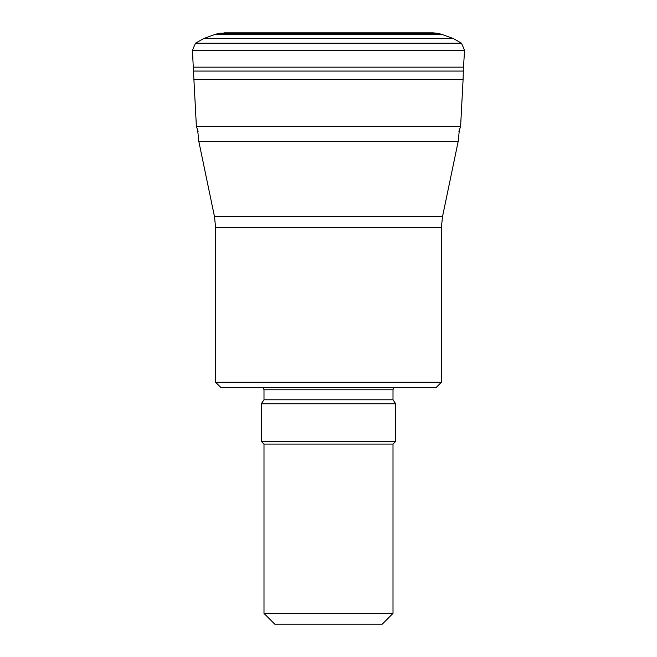 <?xml version="1.0" encoding="UTF-8"?>
<svg xmlns="http://www.w3.org/2000/svg" width="657" height="657" viewBox="0 0 657 657"><rect width="100%" height="100%" fill="white"/><g stroke="black" fill="none" stroke-linecap="round" stroke-linejoin="round"><path stroke-width="0.99" d="M198.085 131.4L196.394 126.415L193.905 79.448L463.095 79.448L460.606 126.415L458.914 131.4M193.905 79.448L192.435 50.326L195.482 43.222L203.588 38.591L214.88 34.476L219.052 33.318L226.378 32.965M263.999 613.4L393.001 613.4L382.251 624.15L274.749 624.15L263.999 613.4L263.999 444.083L393.001 444.083L395.686 441.397L395.686 403.768L393.001 399.785L393.001 389.79L393.576 387.646M215.619 382.267L441.381 382.267L436.002 387.646L220.998 387.646L215.619 382.267L215.619 227.634L214.494 216.67L198.833 141.518L197.7 130.546M263.424 387.646L263.999 389.79L393.001 389.79M263.999 444.083L261.314 441.397L261.314 403.768L263.999 399.785L263.999 389.79M261.314 403.768L395.686 403.768M261.314 441.397L395.686 441.397M459.3 130.546L458.167 141.518L198.833 141.518M196.394 126.415L460.606 126.415M193.684 71.071L463.316 71.071L463.095 79.448M193.511 67.154L463.489 67.154L463.316 71.071M192.435 50.326L464.565 50.326L463.489 67.154M195.482 43.222L461.518 43.222L464.565 50.326M203.588 38.591L453.412 38.591L461.518 43.222M219.052 33.318L437.948 33.318L442.12 34.476L214.88 34.476M214.494 216.67L442.506 216.67L458.167 141.518M441.381 382.267L441.381 227.634L215.619 227.634M263.999 399.785L393.001 399.785M442.12 34.476L453.412 38.591M437.948 33.318L433.029 32.85L223.971 32.85M393.001 613.4L393.001 444.083M441.381 227.634L442.506 216.67"/></g></svg>
